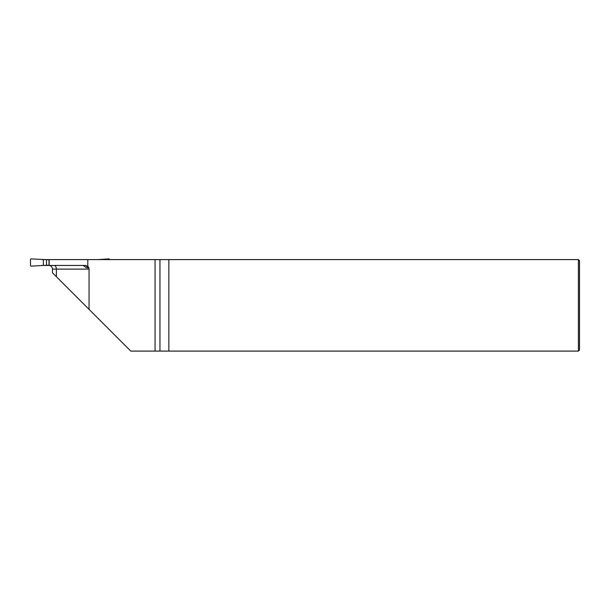 <?xml version="1.0" encoding="UTF-8"?>
<svg xmlns="http://www.w3.org/2000/svg" width="610" height="610" viewBox="0 0 610 610"><rect width="100%" height="100%" fill="white"/><g stroke="black" fill="none" stroke-linecap="round" stroke-linejoin="round"><path stroke-width="0.91" d="M41.915 265.449L85.4 265.449L88.808 267.828L86.521 267.828L83.067 265.449M578.402 259.593L159.95 259.593L159.95 351.093L578.402 351.093L578.402 259.593L579.5 260.691L579.5 349.995L578.402 351.093M41.915 259.593L87.787 259.593L87.787 266.334A3.66 3.66 0 0 1 89.06 269.109L89.06 309.369L130.784 351.093L155.062 351.093L155.062 259.593L87.787 259.593M155.062 259.593L159.95 259.593M155.062 351.093L159.95 351.093M168.856 351.093L168.856 259.593M89.06 309.369L52.46 272.769L52.46 269.109A3.66 3.66 0 0 0 48.8 265.449M87.787 266.334L85.4 265.449M49.158 259.593L49.158 265.449M86.521 267.828L88.808 267.828M46.505 259.776L46.505 265.266L31.278 266.128A0.74 0.732 141.4 0 1 30.5 265.403L30.5 259.631A0.74 0.732 38.6 0 1 31.278 258.907L48.998 259.776M43.356 259.776L43.356 265.266M48.998 265.266L46.505 265.266M98.218 259.593L108.854 258.907A0.74 0.732 141.4 0 1 109.625 259.593M108.984 259.593L108.374 259.296L108.854 258.907M56.379 276.688L56.379 269.109L52.46 269.109M89.06 269.109L56.379 269.109A3.66 2.356 90 0 0 54.031 265.449M107.421 259.593L108.374 259.296M48.998 265.449L48.998 259.593"/></g></svg>
